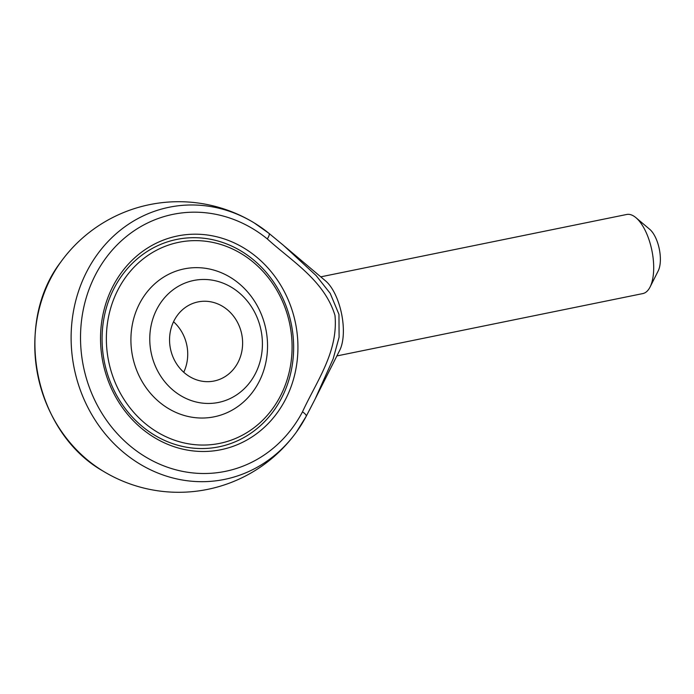 <?xml version="1.0" encoding="UTF-8"?>
<svg xmlns="http://www.w3.org/2000/svg" width="694" height="694" viewBox="0 0 694 694"><rect width="100%" height="100%" fill="white"/><g stroke="black" fill="none" stroke-linecap="round" stroke-linejoin="round"><path stroke-width="1.04" d="M193.687 280.48A62.226 56.075 78.6 0 0 151.145 352.656A62.226 56.075 78.6 0 0 218.497 402.442A62.226 56.075 78.6 0 0 261.031 330.257A62.226 56.075 78.6 0 0 193.687 280.48M173.543 321.756A40.356 36.366 -101.4 0 1 183.737 372.244M214.134 381.006A40.356 36.366 -101.4 0 1 214.073 381.023A40.356 36.366 -101.4 0 1 170.438 348.657A40.356 36.366 -101.4 0 1 198.102 301.899A40.356 36.366 -101.4 0 1 241.729 334.23A40.356 36.366 -101.4 0 1 214.134 381.006M218.948 446.823A105.818 95.356 78.6 0 0 291.289 324.081A105.818 95.356 78.6 0 0 176.918 239.395A105.818 95.356 78.6 0 0 104.386 361.982A105.818 95.356 78.6 0 0 218.792 446.849A105.818 95.356 78.6 0 0 218.948 446.823A105.818 95.356 -101.4 0 1 218.792 446.849A105.818 95.356 -101.4 0 1 104.386 361.982A105.818 95.356 -101.4 0 1 176.918 239.395A105.818 95.356 -101.4 0 1 291.307 324.167A105.818 95.356 -101.4 0 1 218.948 446.823M302.489 411.846C316.36 381.639 338.42 351.884 334.985 315.432C324.35 280.437 291.914 261.326 267.303 238.918A131.149 118.18 78.6 0 0 99.875 266.964A131.149 118.18 78.6 0 0 137.429 451.568A131.149 118.18 78.6 0 0 302.489 411.846A8.068 2.351 27.8 0 1 306.193 416.313A8.068 2.351 27.8 0 1 306.141 416.4A138.869 125.128 -101.4 0 1 296.355 432.162A138.869 125.128 -101.4 0 1 126.291 454.631A138.869 125.128 -101.4 0 1 88.641 268.101A138.869 125.128 -101.4 0 1 254.108 222.843A138.869 125.128 -101.4 0 1 268.89 233.288L283.508 245.381L316.186 275.639L330.205 293.362L338.967 314.382L339.097 337.189L333.181 358.798L315.05 399.189L309.264 410.458M295.514 323.222A109.053 98.262 -101.4 0 1 169.917 445.201A109.053 98.262 -101.4 0 1 132.259 260.111A109.053 98.262 -101.4 0 1 295.514 323.222M284.393 246.136L325.607 280.94A40.356 17.506 78.5 0 1 341.578 313.818A40.356 17.506 78.5 0 1 339.739 350.27L315.527 398.235M320.758 276.845L626.691 214.481A40.356 17.506 78.5 0 1 635.938 217.682A40.356 17.506 78.5 0 1 651.909 250.569A40.356 17.506 78.5 0 1 650.07 287.012A40.356 17.506 78.5 0 1 642.817 293.579L336.885 355.935M635.938 217.682L649.723 229.315A24.212 10.505 78.5 0 1 659.3 249.051A24.212 10.505 78.5 0 1 658.198 270.912L650.07 287.012M268.89 233.288A8.068 2.36 129.2 0 1 268.968 233.349A8.068 2.36 129.2 0 1 267.303 238.918M289.806 324.384A102.591 92.441 78.6 0 0 178.774 242.31A102.591 92.441 78.6 0 0 108.646 361.305A102.591 92.441 78.6 0 0 219.677 443.379A102.591 92.441 78.6 0 0 289.806 324.384M265.863 329.26A75.473 68.012 78.6 0 0 152.88 285.581A75.473 68.012 78.6 0 0 178.939 413.685A75.473 68.012 78.6 0 0 265.863 329.26M283.525 245.398L268.968 233.349L254.108 222.843A145.289 145.289 0 0 0 60.925 261.838A138.869 125.128 78.6 0 0 103.172 471.157A145.289 145.289 0 0 0 296.355 432.162L306.193 416.313L315.05 399.189M60.925 261.838C12.596 324.298 34.396 432.327 103.172 471.157"/></g></svg>
